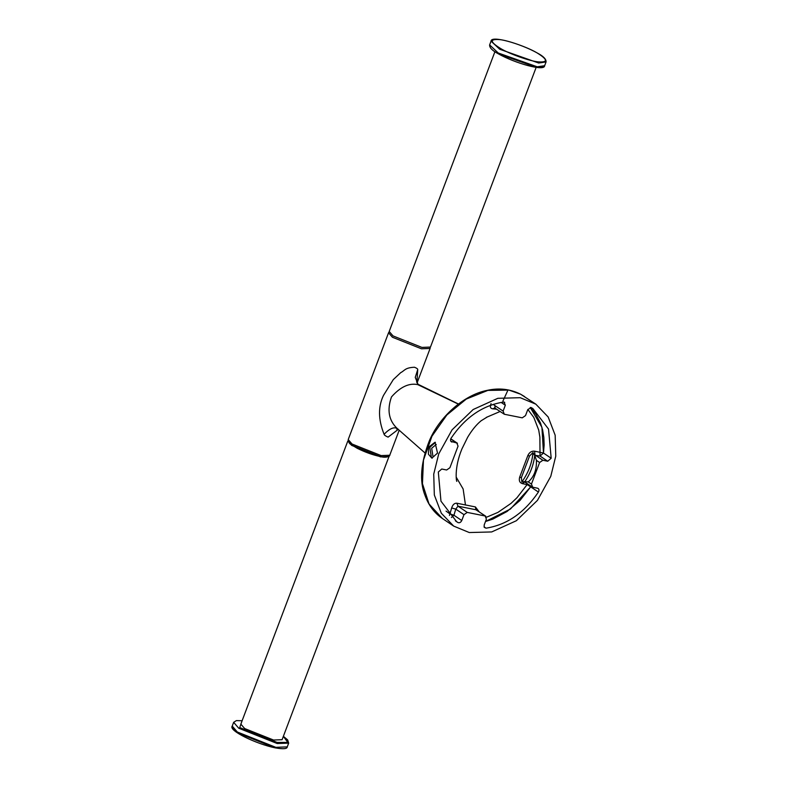 <?xml version="1.0" encoding="UTF-8"?>
<svg xmlns="http://www.w3.org/2000/svg" width="788" height="788" viewBox="0 0 788 788"><rect width="100%" height="100%" fill="white"/><g stroke="black" fill="none" stroke-linecap="round" stroke-linejoin="round"><path stroke-width="1.18" d="M494.923 51.703L389.203 331.472L393.025 335.905L421.895 347.4L430.465 347.065L536.185 67.295M389.095 456.557L380.525 456.882L351.655 445.387L347.833 440.965L240.842 724.113L244.664 728.545L273.534 740.03L282.094 739.705L389.144 456.134M435.409 442.354L429.805 447.357L431.42 457.749L432.228 458.163M433.853 456.557L432.927 456.173L431.686 448.234L436.276 444.452M428.682 447.131L428.396 454.213L431.834 458.104L437.527 453.09L435.006 442.245L428.682 447.131M551.186 458.242L547.739 461.236L540.036 456.045L534.747 455.237C533.722 464.615 530.354 473.529 524.641 481.97L532.678 487.22L531.457 484.078L539.613 462.507L542.873 460.261L535.013 454.971L534.56 451.179L543.484 453.051L544.134 445.023L543.838 437.31L542.607 429.923L540.479 423.028L535.653 413.858L530.245 407.475L541.917 427.283L543.484 453.051L551.186 458.242L548.537 429.076L532.855 408.539L530.994 407.485L527.733 409.73L525.517 415.591L522.257 417.837L504.33 414.252L503.108 411.1L505.325 405.239L504.103 402.097L504.734 402.353M493.111 404.362L494.903 405.574L495.071 408.017L492.549 408.795L496.598 409.199L492.549 408.795C490.244 408.351 489.752 406.638 491.072 403.643M446.038 511.097L449.948 513.904L451.652 507.955C452.755 504.606 454.499 503.03 456.863 503.227L475.4 506.93L479.084 511.737M419.768 385.598L417.788 384.633C409.12 382.791 400.343 386.888 391.478 396.935C386.878 410.016 388.789 420.536 397.191 428.475C393.911 426.702 389.548 428.633 384.091 434.286C384.288 435.134 385.618 436.079 388.09 437.133L398.255 429.391M416.891 382.663L417.729 369.592C417.837 368.942 416.763 368.163 414.498 367.247C404.805 367.661 404.707 370.695 400.767 372.606L393.301 379.599L383.52 395.359C378.023 406.618 378.21 419.6 384.091 434.286M453.691 526.098L441.329 513.264L434.326 494.992L433.735 474.12L438.729 453.908L452.046 429.874L473.155 409.524L497.819 398.314L520.228 397.704L535.81 404.146L548.172 416.99L555.176 435.252L555.767 456.134L550.773 476.346L537.455 500.37L516.347 520.73L491.682 531.939L469.274 532.54L453.691 526.098L442.383 518.484L429.027 503.965L422.447 483.665L423.461 460.113L431.952 436.217L446.855 414.99L466.299 399.053L487.88 390.395L508.91 390.09L520.504 394.158M417.729 369.592L415.246 377.363L418.004 384.258L458.439 403.998M539.613 462.507L536.411 460.35L534.747 455.237L536.411 460.35C536.805 469.648 534.087 476.839 528.255 481.921L531.457 484.078M528.255 481.921L524.148 481.635M524.158 481.655L521.873 481.941L521.37 477.676L529.546 456.045L532.974 452.548L534.274 454.912M534.56 451.179C531.634 450.864 529.408 452.312 527.861 455.503L519.676 477.154C518.74 480.532 519.617 482.68 522.296 483.605L524.818 481.931M450.775 438.788L457.444 443.28L456.823 443.023L458.045 446.166L449.899 467.747L446.638 469.993L441.763 469.018L438.315 472.012L440.965 501.168L456.646 521.715L457.936 522.543L455.385 520.829M504.103 402.097L503.463 402.077C482.611 405.387 465.156 417.423 451.091 438.187C450.125 440.137 450.411 441.428 451.957 442.048L451.327 441.792M532.678 487.22L537.554 488.196C539.09 488.816 539.376 490.106 538.411 492.057C524.345 512.821 506.891 524.867 486.038 528.177L484.246 527.33L484.177 525.005L486.393 519.144L485.172 516.002L467.245 512.407L463.984 514.653L461.768 520.523C460.773 522.454 459.502 523.134 457.936 522.543M467.245 512.407L457.976 506.172L475.903 509.757L485.792 516.258L475.903 509.757L475.4 506.93L456.863 503.227L457.976 506.172L455.769 509.127L451.652 507.955M450.726 438.916L456.823 443.023L450.854 441.31M494.48 407.8L504.33 414.252M547.739 461.236L542.873 460.261M537.554 488.196L538.174 488.461M397.182 428.465L424.899 452.883M538.411 492.057L530.698 486.866L510.427 509.038L485.497 521.508L492.805 519.125L507.039 511.501L519.942 500.508L530.698 486.866L527.28 484.659L522.296 483.605M486.501 517.233L497.908 512.407L510.988 503.404L516.977 497.74L527.605 483.97M519.676 477.154L527.861 455.503L529.546 456.045L521.37 477.676L519.676 477.154M543.484 453.051L540.036 456.045L539.879 437.173L538.716 430.081L533.821 417.443L527.852 409.445M463.984 514.653L455.769 509.127L453.927 515.234L449.948 513.904L449.436 515.431M521.873 481.941C528.423 472.711 532.117 462.92 532.974 452.548M399.201 430.209L389.735 455.257L381.116 455.582L352.059 444.018L348.207 439.566L388.553 332.772L392.404 337.234L421.472 348.798L430.09 348.463L417.049 382.988M501.129 402.412L505.325 405.239M465.481 505.069L463.137 488.984L456.193 477.114M486.324 417.384L500.035 411.523M418.004 384.258L416.586 381.668M535.81 404.146L520.632 394.217M417.788 384.633L458.301 404.106M502.902 401.122L507.63 390.809M379.806 456.39L352.669 445.594L349.035 441.556M484.039 526.827L486.038 528.177M531.014 486.265L530.698 486.866M494.903 405.574L503.108 411.1M451.425 517.489L453.927 515.234L461.768 520.523M500.577 48.501C489.959 41.912 489.545 38.937 499.336 39.577C507.511 40.178 528.315 47.536 537.16 52.954C547.768 59.543 548.182 62.518 538.391 61.878C530.216 61.277 509.422 53.919 500.577 48.501M491.052 41.143L499.7 49.24L538.687 63.03L546.064 61.927L544.636 65.709L537.268 66.813L498.272 53.013L489.624 44.916L491.052 41.143C490.963 35.165 520.484 43.537 537.288 53.003C543.346 56.175 546.271 59.159 546.064 61.927M543.04 66.793L536.352 67.275L498.538 53.889M288.674 743.114L287.246 746.886L275.82 747.329L237.326 732.003L232.233 726.103L233.652 722.32L238.754 728.23L277.248 743.547L288.674 743.114L287.669 739.912L283.375 736.327M283.355 736.366L287.847 742.444L277.071 742.414L239.729 727.56L242.103 720.774M275.032 747.812L237.7 732.948L232.716 727.974M389.735 455.257C390.493 454.843 388.159 458.744 380.023 456.488C372.645 454.912 365.041 452.174 357.2 448.283C349.813 443.585 349.104 444.718 348.207 439.566M430.228 347.409L430.09 348.463M442.383 518.484C434.355 513.018 428.583 505.335 425.037 495.445C419.295 481.143 420.713 462.97 429.293 440.916C438.749 418.093 462.98 394.975 487.417 390.316C499.139 387.745 510.191 389.036 520.572 394.187L524.503 396.531M456.823 481.34L456.823 481.34C456.548 482.226 453.839 468.387 461.935 448.904L467.658 437.271C471.825 430.258 476.297 424.762 481.064 420.812L487.092 417.088M398.058 429.066L396.768 429.135L397.398 428.652M389.154 331.896L388.553 332.772M544.636 65.709C544.735 71.678 515.204 63.306 498.4 53.85C492.352 50.668 489.427 47.694 489.624 44.916M287.246 746.886C287.216 748.915 283.197 749.25 275.17 747.861C256.612 744.069 228.234 730.614 232.233 726.103M242.113 720.734L236.39 720.606L233.652 722.32"/></g></svg>
